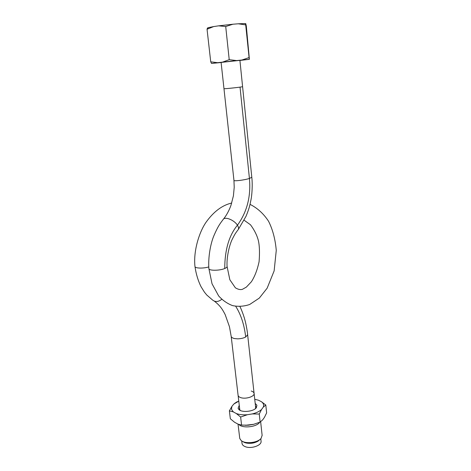 <?xml version="1.0" encoding="UTF-8"?>
<svg xmlns="http://www.w3.org/2000/svg" width="471" height="471" viewBox="0 0 471 471"><rect width="100%" height="100%" fill="white"/><g stroke="black" fill="none" stroke-linecap="round" stroke-linejoin="round"><path stroke-width="0.71" d="M242.589 86.646L242.589 86.652C242.965 86.964 224.231 89.025 223.978 88.695L221.099 62.384M222.924 219.757L223.566 218.974C226.062 216.672 234.552 220.457 237.431 225.209C238.797 227.446 238.903 229.112 237.749 230.213L237.678 230.272C235.865 232.862 235.535 232.804 232.556 238.656C229.718 243.813 226.416 256.83 227.081 266.509L227.081 266.504C227.069 267.169 226.286 267.834 224.732 268.505C224.814 249.842 229.047 235.412 237.431 225.209C247.057 211.962 251.055 196.378 249.424 178.456L251.797 177.255L239.91 60.323M231.732 203.03C222.253 205.191 213.71 211.573 206.104 222.182C198.95 232.433 193.281 251.596 194.97 266.48L194.97 266.492C194.811 268.364 203.272 268.647 208.8 266.922M223.501 219.027C220.41 223.195 218.203 225.644 213.887 235.735C210.625 243.383 208.035 257.101 208.877 268.541L208.877 268.552C208.571 270.813 219.639 270.807 224.732 268.505M239.986 306.597C242.642 312.143 244.661 318.902 244.461 318.384L245.073 320.598C245.556 322.205 247.216 329.859 247.646 334.722L245.685 337.03C243.483 338.154 240.787 338.761 237.602 338.849L233.993 338.502L231.714 337.46L231.202 336.512L229.465 326.75L225.173 314.61C222.241 308.905 220.198 305.773 214.393 301.169M254.093 393.373L254.105 393.491C254.67 396.529 245.756 399.367 240.858 397.665C239.138 397.106 238.214 396.299 238.085 395.246C238.214 396.299 239.138 397.106 240.858 397.665C245.756 399.367 254.67 396.529 254.105 393.491C253.975 392.402 253.021 391.584 251.243 391.03M228.294 88.448L235.659 87.683M223.566 218.974C226.48 215.359 228.93 210.867 230.914 205.503L233.416 195.824L234.217 187.305L233.952 180.352C233.539 181.441 244.343 180.128 249.424 178.456L240.039 87.123M221.099 62.425L239.916 60.359M245.762 23.656L244.708 23.562L245.709 24.05L245.762 23.656L246.309 26.04L249.395 59.317L239.927 60.447M221.111 62.508L211.52 63.444L210.725 61.819L207.052 29.267L207.534 27.983L208.559 27.589L207.187 28.666M229.218 59.682L222.547 62.125L236.666 60.571L229.218 59.682L225.715 26.523L218.621 25.84L213.628 26.582L207.052 29.267M222.547 62.125L217.608 62.69L210.725 61.819M248.912 57.615L241.929 60.017L249.265 59.293L245.697 24.898L238.273 23.791L232.927 24.221L225.715 26.523M236.666 60.571L241.929 60.017M245.709 24.05L245.697 24.898M217.608 62.69L211.52 63.444M213.628 26.582L208.559 27.589M232.927 24.221L218.621 25.84M244.708 23.562L238.273 23.791M259.892 439.502C256.083 443.093 251.084 444.147 244.885 442.669L242.789 441.515M241.735 440.933L242.017 443.364C242.194 444.795 243.301 445.907 245.356 446.702C251.226 449.128 261.805 445.425 261.069 441.274L261.052 441.121M255.2 403.406L256.907 405.237L256.383 407.65C253.869 411.542 242.023 412.843 238.927 409.564L238.079 408.251L239.262 405.266M239.527 407.533L239.327 409.099L240.334 410.471M255.317 408.716L255.989 406.915L255.447 405.672M229.377 410.859L230.337 418.754L234.54 422.234L238.02 424.13L241.576 425.083L248.523 425.183L253.48 424.377L260.133 422.069L262.683 419.849L264.419 417.394L266.639 412.896L265.803 405.025L263.313 407.079L261.564 409.482L259.256 414.038L252.315 413.921L247.328 414.727L240.634 417.041L236.312 413.538L233.304 411.895L229.377 410.859L231.885 406.414L233.787 404.071L236.501 402.081L238.779 401.151M231.885 406.414L231.496 409.305L233.304 411.895M238.032 424.135L239.763 438.466L241.111 440.473C245.085 444.265 257.878 442.864 261.152 438.277L262.123 435.334M241.576 425.083L240.634 417.041M254.746 399.296L258.344 400.162L261.417 401.698L265.803 405.025M260.133 422.069L259.256 414.038M236.312 413.538C239.398 414.663 243.071 415.057 247.328 414.727M252.315 413.921C256.354 412.914 259.439 411.436 261.564 409.482M263.313 407.079C264.101 405.031 263.466 403.235 261.417 401.698M238.779 401.162L233.787 404.071M245.585 425.295L248.523 425.183M238.832 424.43C242.371 428.634 256.748 427.132 259.721 422.246M259.603 439.72C256.807 443.411 246.669 444.6 243.118 441.663M221.759 299.303C218.361 301.958 215.306 302.205 212.604 300.051L206.775 295.023L204.42 292.132L201.07 286.751C198.097 280.787 196.066 274.034 194.97 266.492M235.712 306.315C240.993 314.646 244.314 324.884 245.685 337.03M253.863 424.277L245.261 425.289M238.308 229.489L245.997 216.324C247.881 211.82 249.224 207.823 250.03 204.332L251.084 199.31C251.967 194.8 252.703 184.691 251.797 177.255M250.03 204.355C257.454 208.1 263.63 213.728 268.547 221.24C272.715 229.518 275.288 239.233 276.265 250.384L274.14 270.878L267.139 288.193L259.321 298.084L249.677 304.484C243.937 306.433 238.22 306.798 232.533 305.597C227.369 303.642 222.748 300.433 218.674 295.965L212.032 283.795L208.877 268.552M255.718 408.122L247.646 334.857M233.952 180.352L223.972 88.695M238.085 395.246L231.226 336.677M244.131 220.24L250.478 224.761C254.393 230.042 257.019 235.3 258.349 240.551C259.556 245.75 259.798 252.809 259.085 261.735C257.337 269.842 254.764 276.524 251.361 281.793L246.351 287.116L242.353 289.353C240.31 289.918 237.985 289.4 235.37 287.799L229.842 279.745L227.081 266.504M260.787 438.695L261.069 441.274M239.816 409.976L238.102 395.352M255.429 408.575L256.383 407.65M240.08 410.259L238.927 409.564M260.646 421.722L262.147 435.51M235.053 403.105L234.699 403.253"/></g></svg>
